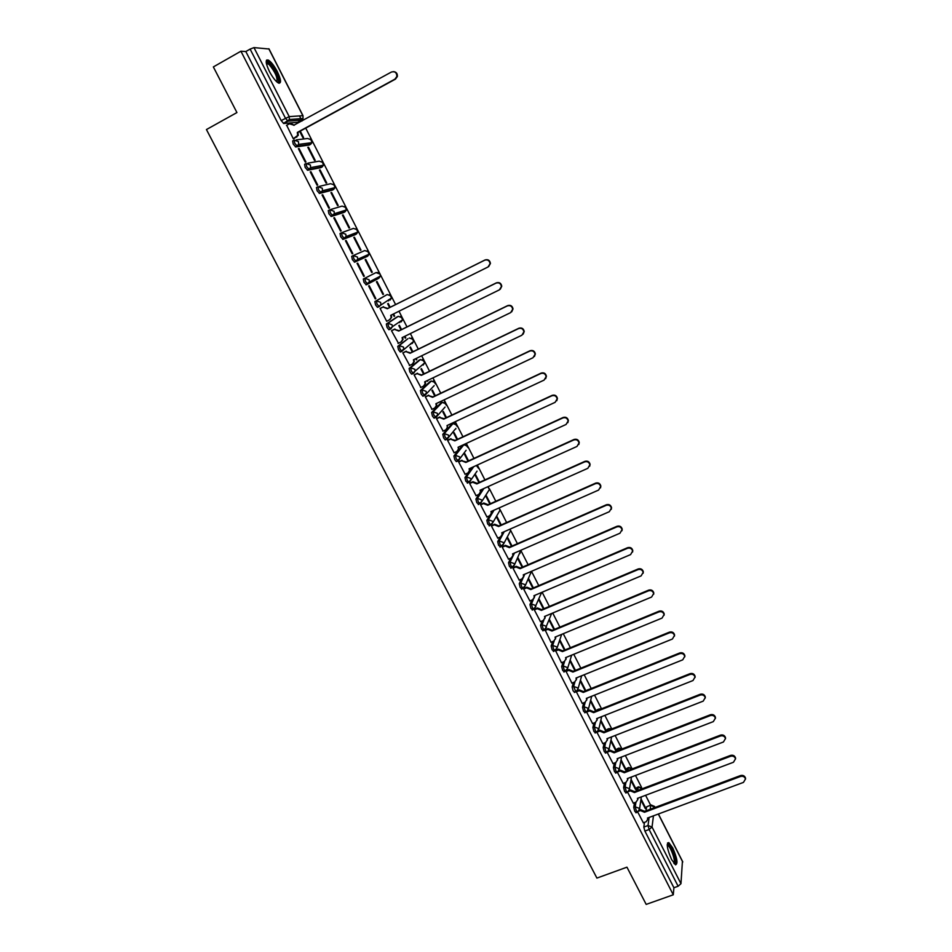 <?xml version="1.0" encoding="UTF-8"?>
<svg xmlns="http://www.w3.org/2000/svg" width="952" height="952" viewBox="0 0 952 952"><rect width="100%" height="100%" fill="white"/><g stroke="black" fill="none" stroke-linecap="round" stroke-linejoin="round"><path stroke-width="1.43" d="M634.46 802.726L633.734 807.379L634.806 811.354L636.269 812.639M624.417 782.949L623.608 787.59L624.667 791.54L626.154 792.849M614.314 763.076L613.421 767.681L614.468 771.62L615.992 772.953M604.175 743.096L603.175 747.677L604.211 751.58L605.769 752.949M593.977 723.008L592.882 727.566L593.905 731.445L595.5 732.838M583.731 702.802L582.541 707.348L583.54 711.203L585.171 712.62M573.437 682.489L572.128 687.023L573.116 690.854L574.782 692.294M563.108 662.068L561.668 666.578L562.644 670.386L564.346 671.862M552.719 641.529L551.148 646.027L552.112 649.823L553.85 651.311M542.295 620.871L540.581 625.369L541.521 629.141L543.306 630.664M531.835 600.093L529.955 604.603L530.871 608.34L532.703 609.899M521.327 579.197L519.268 583.719L520.173 587.432L522.041 589.026M510.784 558.181L508.523 562.727L509.415 566.416L511.319 568.035M500.205 537.035L497.717 541.617L498.586 545.27L500.55 546.924M489.614 515.758L486.853 520.387L487.71 524.028L489.721 525.706M479.011 494.326L475.929 499.05L476.773 502.656L478.832 504.37M468.515 472.608L464.945 477.595L465.778 481.165L467.896 482.914M462.482 445.31L453.902 456.008L454.711 459.566L456.305 461.613L458.007 460.97M451.688 424.211L442.799 434.314L443.596 437.837L445.227 439.931L446.952 439.288M440.847 403.005L431.625 412.502L432.41 416L434.076 418.13L435.826 417.476M429.935 381.692L420.403 390.558L421.165 394.033L422.878 396.21L424.64 395.556M418.975 360.261L409.11 368.507L409.848 371.935L411.609 374.172L413.394 373.505M407.944 338.71L397.757 346.314L398.483 349.729L400.28 352.014L402.089 351.324M396.865 317.04L386.345 324.013L387.047 327.393L388.892 329.725L390.725 329.023M374.862 301.582L375.552 304.926L377.432 307.317L379.289 306.603L377.063 304.164L376.373 300.82L387.166 294.525L374.862 301.582L376.373 300.82L380.598 302.331L380.931 304.342L379.324 306.592M365.913 284.791L369.388 281.863L380.407 276.116L378.86 278.234L367.793 284.053L369.388 281.863L369.067 279.757L364.83 278.258L363.307 279.019L363.985 282.339L366.282 284.815L367.793 284.053L365.497 281.566L364.83 278.258L375.98 272.605L380.098 274.069L380.407 276.116C380.526 273.307 379.158 272.141 376.314 272.629M353.216 255.552L351.704 256.338L352.359 259.622L354.68 262.157L356.203 261.383L353.87 258.849L353.216 255.552L357.464 257.064L357.773 259.265L356.203 261.383L367.639 256.219L369.174 254.16L368.864 252.018L364.747 250.554L353.561 255.41M341.482 232.764L340.031 233.514L340.661 236.774L343.029 239.38L344.541 238.595L342.173 235.989L341.542 232.728L345.79 234.24L346.1 236.536L344.541 238.595L356.345 234.085L357.869 232.086L357.583 229.849L353.442 228.397L342.244 232.478M329.713 209.821L328.285 210.57L328.892 213.795L331.296 216.473L332.819 215.676L330.415 212.998L329.797 209.773L334.057 211.285L334.342 213.7L332.819 215.676L345.005 211.832L346.492 209.904L346.219 207.56L342.077 206.096L330.868 209.452M317.873 186.759L316.469 187.496L317.064 190.697L319.503 193.423L321.026 192.625L318.587 189.888L317.992 186.699L322.264 188.198L322.526 190.721L321.026 192.625L333.593 189.448L335.056 187.603L334.807 185.152L330.653 183.688L319.432 186.354M305.961 163.554L304.592 164.291L305.164 167.457L307.651 170.253L309.162 169.444L306.687 166.636L306.104 163.482L310.388 164.982L310.638 167.623L309.162 169.444L322.121 166.945L323.549 165.184L323.323 162.613L319.17 161.15L307.912 163.161M293.99 140.218L292.645 140.956L293.204 144.085L295.715 146.953L297.238 146.132L294.727 143.252L294.168 140.123L298.452 141.622L298.666 144.406L297.238 146.132L310.578 144.311L311.982 142.645L311.78 139.944L307.615 138.492L296.31 139.861M277.341 71.674C274.093 65.569 271.058 61.701 268.238 60.035C265.215 59.464 265.596 63.26 269.404 71.448C272.677 77.552 275.699 81.42 278.484 83.038C281.518 83.586 281.137 79.801 277.341 71.674M672.719 847.875L668.804 842.603C666.15 843.412 667.078 849.065 671.588 859.549L675.492 864.797C678.133 863.916 677.205 858.276 672.719 847.875M650.609 805.154L645.587 795.301M641.6 787.471L635.484 775.475M631.771 768.169L625.333 755.543M621.882 748.772L615.123 735.503M611.779 728.934L604.865 715.368M601.521 708.788L594.548 695.115M591.204 688.534L584.183 674.754M580.827 668.173L573.758 654.286M570.403 647.705L563.275 633.711M559.907 627.118L552.731 613.028M549.375 606.424L542.14 592.227M538.772 585.623L531.49 571.307M528.122 564.703L520.994 550.72M517.4 543.675L510.534 530.181M506.631 522.529L500.002 509.522M495.802 501.264L489.435 488.757M488.614 487.162L488.293 486.52M484.913 479.891L478.796 467.884M477.987 466.29L477.345 465.028M473.965 458.4L468.11 446.904M467.289 445.298L466.337 443.418M462.958 436.778L457.365 425.806M456.543 424.199L455.27 421.688M451.879 415.048L446.559 404.588M445.738 402.982L444.132 399.84M440.752 393.2L435.695 383.263M434.874 381.657L432.946 377.873M429.554 371.22L424.77 361.831M423.949 360.201L421.688 355.786M418.297 349.134L413.787 340.269M412.966 338.65L410.372 333.569M406.98 326.905L402.744 318.599M401.911 316.968L398.995 311.233M395.604 304.569L391.653 296.81M390.808 295.168L380.491 274.902M379.646 273.248L369.269 252.875M368.424 251.209L357.988 230.717M357.131 229.051L346.635 208.452M345.778 206.774L335.223 186.056M334.366 184.367L323.751 163.53M322.895 161.84L312.22 140.896M311.352 139.182L305.723 128.127M302.082 120.987L301.629 120.107M301.629 120.083L299.499 115.918M682.417 861.405L680.966 883.694L678.121 886.241L673.909 887.74L644.897 831.072L643.814 827.074L644.468 822.385M646.063 810.795L646.622 806.832L651.108 804.976L654.559 806.427L654.5 807.653M646.182 904.4L673.278 894.797L240.915 51.206L213.355 66.926L236.929 112.562L206.441 129.555L596.904 878.089L626.952 867.177L646.182 904.4M673.909 887.74L673.278 894.797M297.678 122.272L283.72 123.51L287.992 121.166L285.457 118.215L250.114 49.099L253.97 47.6L268.916 48.992M250.114 49.099L245.83 51.539L240.915 51.206M286.683 125.295L293.323 138.802L294.001 138.623M299.69 131.412L302.891 137.671L303.593 137.588L300.273 131.09M308.507 147.227L307.817 147.322L314.517 160.448L315.195 160.329L308.507 147.227L307.924 147.536M299.083 148.56L298.357 148.667L305.223 162.066L305.937 161.947L299.083 148.56L298.476 148.893M320.086 169.908L319.408 170.051L326.072 183.105L326.738 182.951L320.086 169.908L319.503 170.23M310.935 171.729L310.233 171.872L317.052 185.2L317.742 185.045L310.935 171.729L310.328 172.062M331.593 192.482L330.939 192.649L337.567 205.632L338.21 205.442L331.593 192.482L331.01 192.792M322.728 194.779L322.038 194.958L328.821 208.202L329.487 208.012L322.728 194.779L322.121 195.1M343.053 214.914L342.411 215.116L349.003 228.028L349.622 227.814L343.053 214.914L342.47 215.223M334.438 217.687L333.783 217.901L340.53 231.086L341.173 230.848L334.438 217.687L333.843 218.008M354.43 237.238L353.823 237.476L360.38 250.316L360.975 250.055L354.43 237.238L353.858 237.536M346.1 240.475L345.457 240.713L352.157 253.827L352.787 253.553L346.1 240.475L345.493 240.785M365.758 259.432L365.175 259.729L371.685 272.462L372.268 272.177L365.758 259.432L365.163 259.706M357.69 263.121L357.083 263.43L363.735 276.437L364.342 276.139L357.69 263.121L357.06 263.406M383.489 294.18L377.016 281.495L376.445 281.804L382.93 294.501L383.489 294.18L382.906 294.465M375.826 298.595L369.209 285.659L368.614 285.969L375.243 298.928L375.826 298.595L375.219 298.892M390.177 307.27L388.226 303.45L387.666 303.795L389.594 307.567M380.705 308.127L380.086 308.412L386.679 321.3L389.558 319.777L391.177 317.504L390.725 315.338L488.055 266.965L490.078 263.692C489.507 260.539 487.71 259.372 484.699 260.193L387.357 308.734L383.037 307.02L387.857 308.424L485.068 259.955C488.078 259.134 489.863 260.289 490.435 263.442L488.697 266.56M392.986 314.208L394.116 316.421L394.652 316.064L394.08 316.35M401.554 329.582L399.364 325.286L398.828 325.655L400.982 329.868M392.105 330.415L391.498 330.725L398.448 343.244M404.374 336.52L405.231 338.21L405.766 337.829L405.183 338.103M412.882 351.776L410.443 346.992L409.919 347.397L412.299 352.05M403.434 352.573L402.851 352.906L409.657 365.413M415.691 358.69L416.298 359.892L416.809 359.463L416.226 359.749M424.14 373.838L421.462 368.591L420.962 369.031L423.557 374.112M414.703 374.6L414.144 374.969L420.855 387.44M426.948 380.752L427.793 380.99L427.21 381.276M435.338 395.77L432.422 390.07L431.934 390.534L434.755 396.056M425.913 396.508L425.365 396.913L432.006 409.324M446.464 417.595L443.323 411.431L442.858 411.93L445.893 417.868M437.063 418.309L436.528 418.737L443.108 431.089M457.543 439.3L454.163 432.684L453.711 433.208L456.96 439.562M448.142 439.979L447.63 440.443L454.152 452.735M468.551 460.875L464.945 453.807L464.517 454.378L467.967 461.149M459.173 461.53L458.674 462.029L465.135 474.251M479.499 482.343L475.667 474.834L475.262 475.429L478.927 482.604M470.133 482.962L469.657 483.485L476.071 495.659M490.399 503.691L486.341 495.742L485.948 496.361L489.816 503.953M481.034 504.286L480.582 504.834L486.948 516.936M501.228 524.921L496.956 516.543L496.575 517.186L500.657 525.171M491.887 525.48L491.446 526.063L497.765 538.106M502.668 546.579L502.239 547.186L508.523 559.157M513.402 567.547L512.985 568.189L519.233 580.101M524.064 588.407L523.671 589.074L529.883 600.926M534.619 609.078L534.31 609.851L540.474 621.644M545.103 629.903L551.006 642.243M555.552 650.609L561.478 662.735M565.952 671.184L571.902 683.119M574.353 692.461L576.293 691.688L582.267 703.385M592.489 723.591L595.381 722.449L597.071 719.795L596.678 718.605L692.996 680.537L695.019 677.051C694.198 674.694 692.52 673.826 689.974 674.444L593.643 712.655L589.502 710.954L586.634 712.096L592.584 723.556M590.454 701.136L595.571 711.156L595.797 710.24L595.214 710.478M596.963 732.326L602.842 743.619M600.641 721.104L605.627 730.862L605.829 729.922L605.258 730.148M607.245 752.425L613.052 763.563M610.779 740.965L615.623 750.462L615.813 749.486L615.242 749.712M617.467 772.417L623.203 783.413M620.871 760.731L625.583 769.954L625.75 768.954L625.178 769.18M625.773 792.992L627.654 792.278L633.306 803.155M630.902 780.402L635.472 789.351L635.638 788.327L635.067 788.542M636.293 790.993L636.817 787.625L638.673 786.768L642.338 788.708M626.487 771.072L626.975 768.312L628.832 767.467L632.283 768.859M616.658 751.045L617.074 748.915L618.943 748.082L622.049 748.95M606.805 730.886L607.126 729.411L608.994 728.589L611.624 728.994M596.94 710.608L598.998 708.99L600.938 709.026M587.051 690.2L589.669 689.153M502.43 532.953L502.775 532.335M491.708 512.247L492.541 510.855M480.486 492.077L482.367 489.185M469.729 470.907L472.299 467.325M367.639 256.219L354.68 262.157M354.917 234.823L343.029 239.38M343.601 212.558L331.296 216.473M332.212 190.174L319.503 193.423M320.764 167.671L307.651 170.253M309.257 145.025L295.715 146.953M637.769 812.092L643.35 822.802M640.886 799.954L645.325 808.653L645.468 807.605L644.897 807.82M645.468 807.605L641.041 798.918M635.638 788.327L631.069 779.379M625.75 768.954L621.049 759.744M615.813 749.486L610.982 740.013M605.829 729.922L600.855 720.164M595.797 710.24L590.68 700.232M585.706 690.474L580.458 680.18M575.448 670.363L570.165 660.033M565.012 649.918L559.835 639.768M554.528 629.367L549.447 619.407M543.985 608.697L538.999 598.939M533.382 587.919L528.503 578.364M522.719 567.035L518.007 557.801M512.009 546.032L507.511 537.226M416.809 359.463L416.262 358.416M405.766 337.829L404.945 336.235M394.652 316.064L393.569 313.922M638.316 786.899L636.817 787.625M628.475 767.609L626.975 768.312M618.574 748.224L617.074 748.915M608.614 728.732L607.126 729.411M598.618 709.145L597.13 709.811M588.562 689.45L587.075 690.105M410.693 344.279L410.836 343.541M399.65 322.633L399.78 321.681M388.547 300.868L388.642 299.713M377.385 278.984L377.456 277.663M366.306 256.826L366.199 255.493M355.06 234.573L354.87 233.216M343.743 212.225L343.493 210.844M332.355 189.757L332.046 188.353M320.883 167.183L320.538 165.755M309.364 144.478L308.972 143.038M650.763 805.094L646.622 806.832M266.703 60.024L267.012 60.654M245.83 51.539L281.173 120.571L283.72 123.51M507.154 537.904L511.426 546.293M517.662 558.515L522.148 567.285M528.17 579.102L532.799 588.169M538.689 599.7L543.402 608.947M549.149 620.204L553.945 629.605M559.562 640.601L564.441 650.157M569.915 660.878L574.865 670.601M580.208 681.061L585.242 690.926M293.287 138.742L297.631 135.458L297.321 132.435L297.952 132.364L298.262 135.386L293.775 138.754M290.872 123.451L294.311 125.247L289.396 123.808L286.469 125.414M393.533 71.614C396.27 71.936 397.543 73.554 397.377 76.469L395.473 79.123L297.952 132.364M297.321 132.435L394.973 79.111L396.877 76.457C396.758 72.614 394.949 71.138 391.45 72.019L293.68 125.307M266.239 62.582L266.822 62.035L269.559 63.451C275.033 68.258 281.209 83.264 277.318 82.3M276.794 81.86C277.782 77.731 275.211 71.936 269.083 64.474L266.346 63.26M279.162 83.252C279.329 77.267 275.997 70.234 269.154 62.154L266.37 60.5M667.221 844.591L667.661 844.353C670.779 843.674 677.907 863.869 674.516 863.809L674.313 863.797M673.849 863.238C676.17 862.226 670.791 846.59 667.733 845.436L667.257 845.305M675.611 864.844C677.741 862.238 671.291 844.4 667.757 843.067L667.519 842.972M391.248 315.076L391.665 317.183L390.106 319.42M380.098 308.436L383.537 306.711M380.122 308.472L383.037 307.02M398.019 343.458L400.935 342.03L402.565 339.709L402.113 337.627L499.395 289.848L501.418 286.528C500.812 283.446 499.026 282.304 496.063 283.113L398.757 331.058L394.449 329.344L399.233 330.725L496.408 282.839C499.372 282.03 501.157 283.16 501.763 286.243L500.276 289.241M402.625 337.365L403.029 339.364L401.613 341.566M391.57 330.665L394.937 329.011M391.534 330.784L394.449 329.344M409.336 365.568L412.252 364.164L413.882 361.796L413.43 359.785L510.677 312.601L512.688 309.245C512.069 306.211 510.284 305.104 507.356 305.901L410.098 353.263L405.802 351.55L410.562 352.894L507.69 305.604C510.617 304.795 512.39 305.913 513.021 308.936L511.748 311.792M413.953 359.535L414.334 361.427L413.061 363.581M403.053 352.752L406.266 351.181M402.886 352.966L405.802 351.55M420.582 387.571L423.497 386.167L425.139 383.775L424.687 381.835L521.886 335.223L523.909 331.832C523.255 328.868 521.482 327.774 518.578 328.571L421.379 375.35L417.083 373.624L421.819 374.945L518.899 328.226C521.791 327.44 523.564 328.523 524.219 331.498L523.136 334.212M425.211 381.585L425.58 383.358L424.425 385.465M414.406 374.743L417.535 373.232M414.168 375.028L417.083 373.624M431.768 409.431L434.683 408.063L436.337 405.623L435.885 403.755L533.025 357.714L535.048 354.299C534.381 351.383 532.608 350.324 529.752 351.098L432.589 397.305L428.305 395.592L433.017 396.877L530.05 350.729C532.906 349.955 534.679 351.014 535.345 353.93L534.441 356.512M436.397 403.505L436.754 405.183L435.73 407.23M425.663 396.627L428.745 395.163M425.401 396.972L428.305 395.592M442.894 431.185L445.81 429.828L447.464 427.353L447.023 425.556L544.116 380.086L546.139 376.647C545.448 373.779 543.687 372.732 540.855 373.505L443.739 419.142L439.467 417.428L444.156 418.69L541.141 373.101C543.961 372.339 545.722 373.386 546.412 376.242L545.663 378.682M436.837 418.404L439.883 416.976M447.535 425.306L446.952 428.864M436.563 418.797L439.467 417.428M453.961 452.819L456.877 451.474L458.543 448.975L458.09 447.238L555.135 402.327L557.158 398.876C556.456 396.056 554.695 395.032 551.886 395.782L454.83 440.847L450.57 439.134L455.223 440.371L552.16 395.354C554.957 394.604 556.718 395.627 557.42 398.448L556.801 400.732M447.952 440.062L450.974 438.658M458.602 446.988L458.102 450.391M447.666 440.49L450.57 439.134M464.969 474.334L467.884 473.001L469.55 470.478L469.098 468.789L566.095 424.449L568.118 420.974C567.392 418.202 565.643 417.19 562.87 417.94L465.861 462.446L461.613 460.732L466.242 461.934L563.12 417.488C565.893 416.738 567.642 417.75 568.368 420.51L567.844 422.676M458.995 461.613L461.994 460.232M469.622 468.562L469.193 471.799M458.697 462.077L461.613 460.732M475.917 495.73L478.82 494.421L480.498 491.875L480.058 490.232L576.995 446.44L579.018 442.954C578.28 440.229 576.543 439.241 573.782 439.967L476.833 483.925L472.585 482.212L472.954 481.676L477.19 483.39L574.02 439.479C576.769 438.753 578.518 439.741 579.256 442.466L578.828 444.501M469.967 483.033L472.954 481.676M480.57 490.006L480.201 493.1M469.681 483.533L472.585 482.212M486.805 517.007L489.709 515.71L491.387 513.152L490.946 511.569L587.836 468.313L589.859 464.826C589.11 462.137 587.372 461.161 584.647 461.875L487.745 505.286L483.509 503.572L483.854 503.013L488.09 504.727L584.861 461.363C587.586 460.637 589.324 461.625 590.073 464.302L589.716 466.218M480.891 504.346L483.854 503.013M491.458 511.331L491.149 514.282M480.605 504.881L483.509 503.572M497.634 538.166L500.538 536.892L502.216 534.31L501.775 532.775L598.618 490.066L600.641 486.567C599.879 483.925 598.142 482.95 595.44 483.664L498.586 526.527L494.362 524.826L494.707 524.231L498.919 525.944L595.643 483.128C598.344 482.414 600.081 483.378 600.843 486.02L600.545 487.829M491.744 525.552L494.707 524.231M502.287 532.549L502.025 535.357M491.458 526.111L494.362 524.826M508.404 559.217L511.307 557.955L512.985 555.361L512.557 553.874L609.328 511.7L611.362 508.19C610.589 505.583 608.863 504.631 606.174 505.333L509.38 547.662L505.167 545.948L505.488 545.341L509.701 547.043L606.365 504.762C609.042 504.06 610.767 505.012 611.541 507.618L611.303 509.332M502.537 546.626L505.488 545.341M513.057 553.647L512.83 556.313M502.263 547.221L505.167 545.948M509.38 547.662L509.701 547.043M519.114 580.149L522.005 578.911L523.695 576.293L523.267 574.853L619.99 533.215L622.013 529.705C621.239 527.134 619.514 526.194 616.86 526.884L520.113 568.677L515.913 566.964L516.21 566.333L520.411 568.035L617.027 526.278C619.692 525.587 621.406 526.527 622.192 529.098L622.001 530.728M513.271 567.606L516.21 566.333M523.767 574.639L523.576 577.174M513.009 568.225L515.913 566.964M520.113 568.677L520.411 568.035M529.764 600.974L532.668 599.748L534.346 597.118L533.929 595.714L630.593 554.6L632.616 551.089C631.831 548.554 630.117 547.626 627.475 548.304L530.788 589.574L526.587 587.872L526.884 587.205L531.073 588.907L627.63 547.686C630.272 547.007 631.985 547.935 632.771 550.47L632.616 552.005M523.945 588.455L526.884 587.205M534.429 595.5L534.262 597.915M523.695 589.11L526.587 587.872M530.788 589.574L531.073 588.907M540.355 621.68L543.259 620.466L544.937 617.836L544.52 616.479L641.136 575.877L643.159 572.366C642.362 569.867 640.66 568.951 638.03 569.617L541.402 610.363L537.214 608.661L537.499 607.971L541.676 609.673L638.185 568.963C640.803 568.296 642.505 569.213 643.302 571.712L643.183 573.187M534.572 609.209L537.499 607.971M545.02 616.265L544.877 618.562M534.322 609.887L537.214 608.661M541.402 610.363L541.676 609.673M550.899 642.291L553.79 641.089L555.48 638.447L555.064 637.114L651.62 597.035L653.643 593.536C652.846 591.061 651.144 590.157 648.538 590.811L551.97 631.045L547.793 629.332L548.054 628.617L552.22 630.319L648.669 590.133C651.275 589.478 652.965 590.383 653.774 592.846L653.679 594.262M545.365 629.748L548.054 628.617M555.563 636.912L555.444 639.089M544.889 630.545L547.793 629.332M551.97 631.045L552.22 630.319M561.382 662.77L564.274 661.592L565.964 658.951L565.559 657.653L662.057 618.086L664.079 614.576C663.27 612.136 661.569 611.243 658.986 611.886L562.465 651.608L558.3 649.907L558.55 649.157L562.715 650.87L659.093 611.184C661.688 610.541 663.377 611.434 664.187 613.873L664.115 615.218M556.254 650.109L558.55 649.157M566.047 657.451L565.94 659.522M555.409 651.097L558.3 649.907M562.465 651.608L562.715 650.87M571.807 683.155L574.699 681.989L576.388 679.335L575.984 678.074L672.421 639.018L674.444 635.519C673.635 633.104 671.945 632.223 669.375 632.854L572.914 672.064L568.76 670.363L568.987 669.601L573.14 671.303L669.47 632.128C672.041 631.485 673.73 632.378 674.54 634.782L674.492 636.079M566.952 670.422L568.987 669.601M576.472 677.883L576.376 679.847M565.869 671.541L568.76 670.363M572.914 672.064L573.14 671.303M582.172 703.421L585.063 702.267L586.753 699.625L586.361 698.399L682.739 659.831L684.762 656.333C683.941 653.953 682.263 653.084 679.704 653.703L583.302 692.413L579.161 690.712L579.375 689.914L583.516 691.616L679.788 652.941C682.346 652.322 684.024 653.203 684.845 655.571L684.809 656.821M577.543 690.652L579.375 689.914M586.837 698.197L586.753 700.077M576.269 691.878L579.161 690.712M583.302 692.413L583.516 691.616M588.05 710.799L589.704 710.132L593.846 711.834L690.057 673.659C692.592 673.04 694.27 673.909 695.091 676.265L695.067 677.467M597.154 718.415L597.082 720.188M593.643 712.655L593.846 711.834M602.759 743.643L605.639 742.524L607.328 739.871L606.948 738.704L703.207 701.124L705.23 697.649C704.397 695.317 702.731 694.46 700.196 695.067L603.925 732.79L599.796 731.088L599.986 730.243L604.115 731.945L700.255 694.258C702.778 693.651 704.456 694.508 705.277 696.84L705.277 698.006M598.475 730.838L599.986 730.243M607.412 738.514L607.34 740.204M597.332 732.052L599.796 731.088M603.925 732.79L604.115 731.945M612.957 763.599L615.849 762.492L617.539 759.839L617.158 758.696L713.346 721.604L715.38 718.141C714.547 715.833 712.881 714.988 710.359 715.583L614.159 752.818L610.03 751.116L610.208 750.247L614.326 751.949L710.406 714.75C712.917 714.155 714.595 715 715.416 717.296L715.416 718.439M608.828 750.783L610.208 750.247M617.622 758.518L617.551 760.124M607.935 751.925L610.03 751.116M614.159 752.818L614.326 751.949M623.12 783.448L625.999 782.354L627.689 779.7L627.32 778.581L723.449 741.977L725.472 738.514C724.639 736.241 722.973 735.396 720.474 735.979L624.322 772.738L620.216 771.037L620.383 770.144L624.488 771.846L720.509 735.122C723.008 734.539 724.674 735.384 725.495 737.657L725.507 738.764M619.109 770.632L620.383 770.144M627.773 778.415L627.713 779.938M618.372 771.739L620.216 771.037M624.322 772.738L624.488 771.846M633.211 803.191L636.103 802.108L637.792 799.454L637.423 798.371L733.48 762.243L735.515 758.792C734.682 756.543 733.016 755.698 730.529 756.281L634.448 792.552L630.343 790.85L630.498 789.946L634.591 791.636L730.553 755.4C733.04 754.817 734.694 755.662 735.527 757.911L735.539 758.982M629.332 790.386L630.498 789.946M637.876 798.204L637.804 799.644M628.701 791.469L630.343 790.85M634.448 792.552L634.591 791.636M643.266 822.826L646.146 821.766L647.836 819.113L647.467 818.054L743.476 782.389L745.499 778.95C744.666 776.725 743.012 775.892 740.537 776.463L644.516 812.258L640.422 810.568L640.553 809.628L644.647 811.33L740.537 775.559C743.012 774.987 744.666 775.821 745.499 778.046L745.523 779.105M639.482 810.033L640.553 809.628M647.919 817.887L647.848 819.255M638.947 811.116L640.422 810.568M644.516 812.258L644.647 811.33M637.769 812.08L636.305 810.795L635.234 806.82L635.948 802.167M633.734 807.379L635.234 806.82L639.244 808.343L638.935 811.128M628.725 791.445L629.403 789.458L627.261 792.433L626.166 790.969L625.095 787.018L625.904 782.389M623.608 787.59L625.095 787.018L629.117 788.53L629.403 789.458L631.473 777.01M617.491 772.369L615.956 771.037L614.909 767.11L615.801 762.504M613.421 767.681L614.909 767.11L618.943 768.621L618.443 771.667M607.269 752.354L605.71 751.009L604.675 747.094L605.65 742.512M603.175 747.677L604.675 747.094L608.709 748.617L608.09 751.782M596.999 732.243L595.405 730.862L594.381 726.971L595.464 722.413M592.882 727.566L594.381 726.971L598.427 728.494L597.678 731.791M586.67 712.013L585.04 710.608L584.028 706.753L585.218 702.207M582.541 707.348L584.028 706.753L588.086 708.264L587.194 711.679M576.65 691.473L577.995 688.986L575.853 691.866L573.628 686.416L574.937 681.882M572.128 687.023L573.628 686.416L577.697 687.927L577.995 688.986L581.684 675.765M565.845 671.243L564.143 669.78L563.168 665.972L564.607 661.426M561.668 666.578L563.168 665.972L567.249 667.483L567.547 668.578L566.035 671.136M561.644 634.389L557.051 648.05L555.361 650.692L553.612 649.193L552.66 645.408L554.231 640.863M551.148 646.027L552.66 645.408L556.741 646.92L557.051 648.05L553.409 651.501M551.625 613.493L544.794 630.057L543.033 628.51L542.081 624.75L543.818 620.157M540.581 625.369L542.081 624.75L546.174 626.261L546.484 627.416L542.842 630.855M541.617 592.442L534.179 609.304L532.382 607.709L531.454 603.973L533.394 599.296M529.955 604.603L531.454 603.973L535.548 605.484L535.869 606.686L532.227 610.101M523.54 588.372L521.684 586.789L520.768 583.076L522.957 578.245M519.268 583.719L520.768 583.076L524.873 584.587L525.195 585.825L523.517 588.443M512.83 567.38L510.915 565.762L510.022 562.073L514.508 553.017M508.523 562.727L510.022 562.073L514.139 563.584L514.461 564.869L512.783 567.463M502.061 546.258L500.097 544.615L499.217 540.95L504.251 531.68M497.717 541.617L499.217 540.95L503.346 542.462L503.679 543.794L501.99 546.377M491.232 525.028L489.221 523.35L488.352 519.721L494.017 510.189M486.853 520.387L488.352 519.721L492.493 521.232L492.827 522.6L491.149 525.171M480.355 503.679L478.285 501.978L477.428 498.372L483.842 488.531M475.929 499.05L477.428 498.372L481.581 499.883L481.914 501.299L480.236 503.858M477.047 471.145L469.276 482.414L467.277 480.486L466.444 476.904L473.775 466.658M464.945 477.595L466.444 476.904L470.609 478.416L470.942 479.891L467.325 483.164M466.099 450.296L458.245 460.863L456.222 458.864L455.413 455.318L463.969 444.632M453.902 456.008L455.413 455.318L459.566 456.829L459.911 458.352L456.305 461.613M455.032 429.364L447.154 439.193L445.108 437.135L444.298 433.612L452.973 423.616L451.51 424.294M442.799 434.314L444.298 433.612L448.475 435.123L448.82 436.706L445.227 439.931M445.048 407.063L436.004 417.392L433.922 415.286L433.136 411.788L442.323 402.315M431.625 412.502L433.136 411.788L437.325 413.299L437.67 414.941L434.076 418.13M434.171 385.631L424.794 395.485L422.676 393.307L421.914 389.844L431.423 380.99M420.403 390.558L421.914 389.844L426.103 391.343L426.448 393.069L422.878 396.21M423.235 364.092L423.14 365.104L424.747 362.795L415.167 371.066L413.525 373.446L411.371 371.209L410.621 367.769L420.451 359.547M409.11 368.507L410.621 367.769L414.822 369.281L415.167 371.066L411.609 374.172M412.252 342.458L412.168 343.565L413.751 341.292L401.792 351.276L399.995 348.991L399.269 345.576L407.873 338.745M397.757 346.314L399.269 345.576L403.481 347.087L403.815 348.944L400.28 352.014M401.125 321.907L402.708 319.682L392.402 326.703L390.784 328.999L388.559 326.643L387.857 323.263L398.341 316.314M386.345 324.013L387.857 323.263L392.069 324.775L392.402 326.703L388.892 329.725M643.814 827.074L648.026 825.515L649.097 817.447M650.192 809.259L650.716 805.297L654.976 807.474M653.453 815.828L652.037 827.038L680.966 883.694M682.751 862.036L658.308 814.031M297.5 122.368L301.665 120.083L287.992 121.166L289.396 119.524L303.022 118.5L301.855 119.976M253.97 47.6L289.218 116.62L302.855 115.68L268.785 48.73M637.757 790.446L638.28 787.066L642.267 788.732M627.951 770.513L628.427 767.764L632.152 768.907M618.122 750.473L618.538 748.355L621.858 749.034M608.268 730.315L608.59 728.839L611.374 729.101M598.403 710.025L598.582 709.228L600.617 709.145M588.514 689.617L589.217 689.331M534.619 596.333L535.072 595.226M523.683 576.65L524.79 574.199M462.267 445.405L463.731 444.727L467.777 446.19L468.11 447.678L465.385 444.477M440.681 403.089L442.156 402.387L446.214 403.85L446.547 405.457L444.072 402.184M429.804 381.752L431.268 381.05L435.35 382.514L435.683 384.18L433.327 380.871M418.868 360.308L420.332 359.594L424.413 361.058L424.747 362.795L422.51 359.44M396.805 317.064L398.281 316.338L402.375 317.801L402.708 319.682L400.673 316.243M354.87 234.846L356.345 234.085M343.529 212.605L345.076 211.784M332.117 190.233L333.7 189.388M320.645 167.73L322.252 166.862M309.102 145.109L310.745 144.216M455.853 428.4L455.734 429.031M390.022 300.13L391.593 297.952L391.272 295.989L387.166 294.525M411.621 337.9L413.751 341.292L413.43 339.483L409.336 338.019M454.758 423.39L457.365 426.627L457.031 425.08L452.973 423.616M476.321 465.492L478.808 468.622L478.475 467.182L476.274 465.516M487.888 491.91L489.447 489.459L487.805 486.734M498.646 512.557L500.026 510.189L499.015 507.963M509.332 533.096L510.546 530.811L510.01 529.145M519.959 553.517L520.792 550.28M530.502 573.842L531.394 571.355M540.974 594.048L541.783 592.382M551.386 614.159L551.886 613.385M281.173 120.571L289.218 116.62L289.396 119.524L283.458 123.451M644.897 831.072L649.121 829.513L648.026 825.515L652.037 827.038L649.121 829.513L678.121 886.241M268.952 48.802L303.01 115.716L303.022 118.5L302.95 115.87M297.429 132.649L298.059 132.59M296.215 137.148L296.845 137.076M509.272 547.459L509.594 546.841M520.006 568.475L520.316 567.832M616.86 526.884L617.027 526.278M530.68 589.371L530.966 588.705M627.475 548.304L627.63 547.686M541.307 610.173L541.569 609.47M638.03 569.617L638.185 568.963M551.862 630.843L552.124 630.129M648.538 590.811L648.669 590.133M562.37 651.418L562.608 650.668M658.986 611.886L659.093 611.184M572.818 671.874L573.044 671.101M669.375 632.854L669.47 632.128M583.207 692.223L583.421 691.426M679.704 653.703L679.788 652.941M589.502 710.954L589.704 710.132M593.548 712.465L593.739 711.644M689.974 674.444L690.057 673.659M603.83 732.588L604.008 731.755M700.196 695.067L700.255 694.258M614.052 752.615L614.23 751.759M710.359 715.583L710.406 714.75M624.226 772.548L624.393 771.656M720.474 735.979L720.509 735.122M634.353 792.361L634.496 791.445M730.529 756.281L730.553 755.4M644.421 812.068L644.552 811.14M740.537 776.463L740.537 775.559M667.661 843.02L668.804 842.603M295.429 146.894L298.666 144.406L311.982 142.645L310.602 138.635M307.341 170.206L310.638 167.623L323.549 165.184L322.097 161.269M319.194 193.375L322.526 190.721L335.056 187.603L333.533 183.784M330.975 216.425L334.342 213.7L346.492 209.904L344.886 206.167M342.684 239.345L346.1 236.536L357.869 232.086L356.179 228.42M354.334 262.121L357.773 259.265L369.174 254.16L367.401 250.554M377.432 307.317L391.593 297.952L389.642 294.465M478.297 504.608L481.914 501.299L489.447 489.459L487.936 486.674M489.197 525.932L492.827 522.6L500.026 510.189L499.157 507.892M500.038 547.15L503.679 543.794L510.546 530.811L510.129 529.086M510.831 568.249L514.461 564.869L520.875 550.244M521.553 589.228L525.195 585.825L531.43 571.343M563.905 672.041L567.547 668.578L571.664 655.143M584.742 712.786L586.242 712.191L588.384 709.288L591.692 696.257M595.083 732.992L596.583 732.409L598.725 729.494L601.676 716.63M605.365 753.103L606.864 752.52L609.006 749.581L611.636 736.872M615.587 773.107L617.086 772.524L619.228 769.573L621.561 756.995M635.888 812.782L637.388 812.223L639.518 809.236L641.339 796.895M682.679 861.679L658.415 813.996M655.071 807.439L654.559 806.427M297.631 135.458L298.262 135.386M266.477 63.903L267.5 63.332M266.548 63.177L266.822 62.035M667.221 845.209L667.578 844.364M502.216 534.31L502.537 533.715M512.985 555.361L513.295 554.73M523.695 576.293L523.993 575.651M622.013 529.705L622.192 529.098M534.346 597.118L534.631 596.452M632.616 551.089L632.771 550.47M544.937 617.836L545.21 617.134M643.159 572.366L643.302 571.712M555.48 638.447L555.73 637.721M653.643 593.536L653.774 592.846M565.964 658.951L566.202 658.189M664.079 614.576L664.187 613.873M576.388 679.335L576.615 678.562M674.444 635.519L674.54 634.782M586.753 699.625L586.967 698.816M684.762 656.333L684.845 655.571M597.071 719.795L597.273 718.974M695.019 677.051L695.091 676.265M607.328 739.871L607.519 739.014M705.23 697.649L705.277 696.84M617.539 759.839L617.705 758.958M715.38 718.141L715.416 717.296M627.689 779.7L627.844 778.796M725.472 738.514L725.495 737.657M637.792 799.454L637.935 798.538M735.515 758.792L735.527 757.911M647.836 819.113L647.967 818.173M745.499 778.95L745.499 778.046"/></g></svg>
